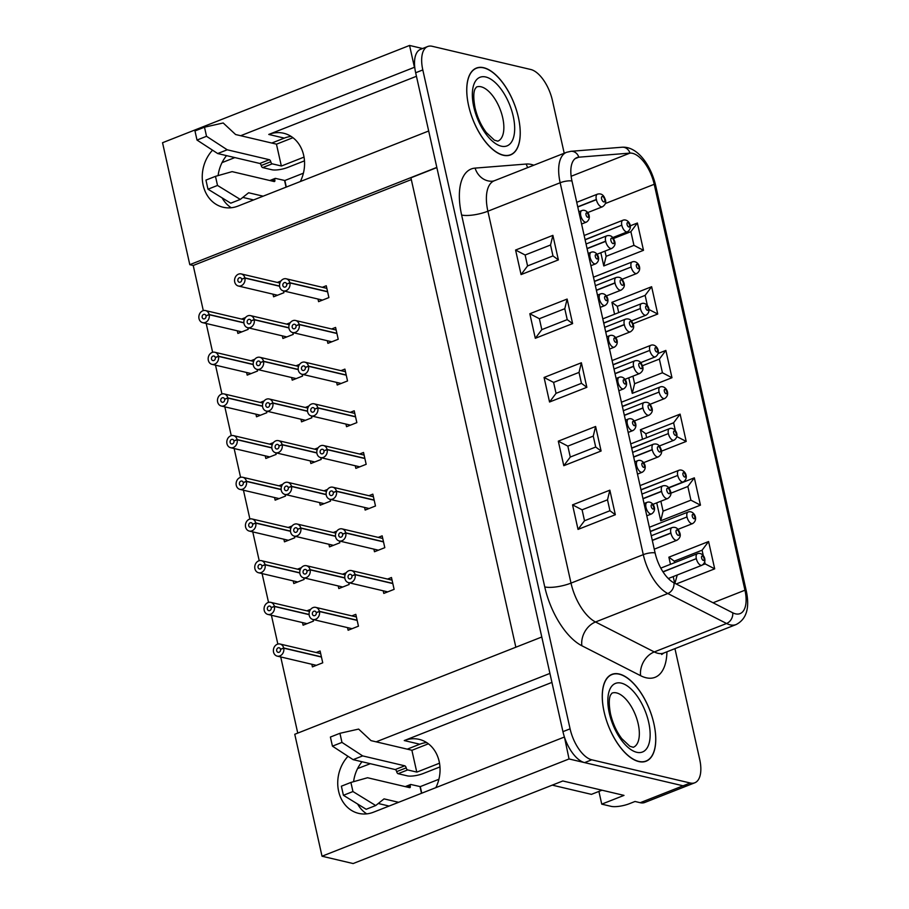 <?xml version="1.0" encoding="UTF-8"?>
<svg xmlns="http://www.w3.org/2000/svg" width="909" height="909" viewBox="0 0 909 909"><rect width="100%" height="100%" fill="white"/><g stroke="black" fill="none" stroke-linecap="round" stroke-linejoin="round"><path stroke-width="1.36" d="M376.156 741.835L549.922 673.41L541.787 637.004L294.766 734.279L322.025 856.221L569.045 758.958L564.478 737.188M674.944 648.64L699.691 759.356A29.099 13.828 -111.5 0 1 694.806 782.774L687.659 785.592A29.099 13.828 -111.5 0 1 683.091 785.808L569.045 758.958M240.68 135.714L414.436 67.289L409.561 45.45L422.617 48.529M411.322 179.596L193.219 265.473L189.799 264.667L436.82 167.404L428.684 130.998L238.056 206.059A33.951 28.372 103.3 0 1 223.16 207.252A33.951 28.372 103.3 0 1 202.877 183.879A33.951 28.372 103.3 0 1 212.536 150.178M357.601 768.559L370.327 763.696M409.561 45.45L162.541 142.724L189.799 264.667M347.999 756.311A33.951 28.372 103.3 0 0 338.364 790.001A33.951 28.372 103.3 0 0 358.635 813.373A33.951 28.372 103.3 0 0 373.542 812.18L564.159 737.119M598.906 791.421L601.747 804.147L623.994 795.386L562.819 780.979L353.135 863.55L322.025 856.221M271.78 143.043L284.312 138.111A33.951 28.372 103.3 0 1 291.119 136.418M222.023 162.631L234.84 157.587M601.747 804.147L611.087 806.34A13.578 3.738 167.4 0 0 629.46 803.67L635.016 801.477L640.209 802.704A29.099 13.828 -111.5 0 0 644.765 802.477L687.659 785.592A29.099 13.828 -111.5 0 1 683.091 785.808L584.601 762.617A29.099 13.828 -111.5 0 1 562.944 731.654L415.663 72.754A29.099 13.828 -111.5 0 1 420.549 49.336L427.696 46.518A29.099 13.828 -111.5 0 1 432.264 46.302L530.754 69.493A29.099 13.828 -111.5 0 1 552.411 100.456L564.205 153.235M407.266 749.152L419.788 744.221A33.951 28.372 103.3 0 1 426.605 742.539M435.831 787.649A33.951 28.372 103.3 0 0 419.14 739.369A33.951 28.372 103.3 0 0 404.244 740.562L551.933 682.398M366.725 813.862A33.951 28.372 103.3 0 1 357.612 804.022M353.59 781.683A33.951 28.372 103.3 0 1 362.009 761.742M300.345 181.527A33.951 28.372 103.3 0 0 283.653 133.248A33.951 28.372 103.3 0 0 268.757 134.441L416.447 76.288M231.25 207.752A33.951 28.372 103.3 0 1 222.103 197.867M218.103 175.596A33.951 28.372 103.3 0 1 226.534 155.632M652.31 540.457L670.887 533.151A6.795 3.227 68.5 0 0 676.989 540.23C680.307 538.003 681.102 535.219 679.364 531.89C677.955 528.14 675.512 526.709 672.012 527.595A6.795 3.227 68.5 0 0 670.853 532.969L652.276 540.276M669.263 533.594L671.012 533.094A3.875 1.023 167 0 0 670.887 533.151M319.389 611.337L316.23 612.655A2.329 1.943 -76.7 0 0 312.435 612.984A2.329 1.943 -76.7 0 0 313.798 615.7A2.329 1.943 -76.7 0 0 316.241 612.711L319.434 611.518A6.204 5.193 103.3 0 1 312.912 619.472A6.204 5.193 103.3 0 1 309.276 612.246A6.204 5.193 103.3 0 1 315.753 607.382A6.204 5.193 103.3 0 1 319.389 611.337L357.123 620.222M319.434 611.518L357.157 620.404M601.997 790.205L591.429 794.364L552.252 785.137M604.11 711.849A46.564 22.111 68.5 0 0 649.89 758.47A46.564 22.111 68.5 0 0 632.982 682.807A46.564 22.111 68.5 0 0 604.11 711.849M644.981 507.654L645.958 507.267A6.204 2.954 68.5 0 1 647.015 502.37L644.061 503.529M645.015 507.836L645.992 507.449A6.204 2.954 68.5 0 0 651.571 513.915C658.116 509.79 652.548 500.143 647.015 502.37M355.067 574.522L351.897 575.829A2.329 1.943 -76.7 0 0 348.102 576.17A2.329 1.943 -76.7 0 0 349.465 578.874A2.329 1.943 -76.7 0 0 351.919 575.886L355.101 574.704A6.204 5.193 103.3 0 1 348.579 582.658A6.204 5.193 103.3 0 1 344.954 575.42A6.204 5.193 103.3 0 1 351.419 570.568A6.204 5.193 103.3 0 1 355.067 574.522L392.79 583.396M355.101 574.704L392.836 583.578M663.036 571.931L696.328 558.626L662.934 571.772M283.688 647.981L280.517 649.287A2.329 1.943 -76.7 0 0 276.722 649.628A2.329 1.943 -76.7 0 0 278.086 652.332A2.329 1.943 -76.7 0 0 280.529 649.344L283.722 648.162A6.204 5.193 103.3 0 1 277.2 656.116A6.204 5.193 103.3 0 1 273.575 648.878A6.204 5.193 103.3 0 1 280.04 644.026A6.204 5.193 103.3 0 1 283.688 647.981L321.411 656.855M283.722 648.162L321.456 657.037M668.285 578.522L701.941 565.273A6.204 2.954 68.5 0 1 696.374 558.808L696.328 558.626A6.204 2.954 68.5 0 1 697.396 553.717L660.786 568.125M468.624 105.728A46.564 22.111 68.5 0 0 514.403 152.348A46.564 22.111 68.5 0 0 497.496 76.686A46.564 22.111 68.5 0 0 468.624 105.728M253.611 199.935L242.817 197.401M263.133 196.185L248.623 192.765L240.283 199.423L230.75 203.184L207.979 189.197L205.945 180.096L215.478 176.346L232.113 171.631L274.2 181.55A1.943 0.92 -111.5 0 0 274.507 181.527A1.943 0.92 -111.5 0 0 274.836 179.971A1.943 0.92 -111.5 0 1 275.154 178.414A1.943 0.92 -111.5 0 1 275.461 178.391L284.847 180.505L303.401 173.199M240.283 199.423L217.512 185.447L215.478 176.346M207.979 189.197L217.512 185.447M304.481 160.848L287.812 167.404A11.84 3.261 -12.6 0 1 271.802 169.733L262.678 167.586A1.943 0.92 -111.5 0 1 261.235 165.518A1.943 0.92 -111.5 0 0 259.792 163.461L217.694 153.541L197.003 140.054L194.969 130.953L204.491 127.192L223.194 122.976L235.601 134.521L276.45 144.145L281.335 165.983L276.45 144.145M292.948 137.702L276.711 144.099M304.026 157.109L281.597 165.949M197.003 140.054L206.525 136.293L227.227 149.792L269.314 159.7A1.943 0.92 -111.5 0 1 270.768 161.768L261.235 165.518M281.335 165.983L272.211 163.836A1.943 0.92 -111.5 0 1 270.768 161.768M206.525 136.293L204.491 127.192M227.227 149.792L217.694 153.541M389.086 806.056L378.258 803.499M398.619 802.306L384.053 798.875L375.712 805.533L366.179 809.283L343.42 795.295L341.375 786.194L350.908 782.444L367.543 777.74L409.629 787.649A1.943 0.92 -111.5 0 0 409.936 787.637A1.943 0.92 -111.5 0 0 410.266 786.08A1.943 0.92 -111.5 0 1 410.584 784.512A1.943 0.92 -111.5 0 1 410.891 784.501L420.276 786.615L438.899 779.274M375.712 805.533L352.942 791.546L350.908 782.444M343.42 795.295L352.942 791.546M439.956 766.935L423.242 773.514A11.84 3.261 -12.6 0 1 407.232 775.843L398.108 773.695A1.943 0.92 -111.5 0 1 396.665 771.627A1.943 0.92 -111.5 0 0 395.222 769.559L353.124 759.651L332.433 746.153L330.399 737.051L339.932 733.302L358.623 729.086L371.031 740.63L411.879 750.243L416.765 772.082L411.879 750.243M428.412 743.801L412.141 750.209M439.502 763.196L417.026 772.048M332.433 746.153L341.966 742.403L362.657 755.902L404.755 765.81A1.943 0.92 -111.5 0 1 406.198 767.878L396.665 771.627M416.765 772.082L407.641 769.934A1.943 0.92 -111.5 0 1 406.198 767.878M341.966 742.403L339.932 733.302M362.657 755.902L353.124 759.651M518.357 117.261A46.564 22.111 -111.5 0 1 496.723 152.246A46.564 22.111 -111.5 0 1 467.999 79.31A46.564 22.111 -111.5 0 1 492.598 72.197A46.564 22.111 -111.5 0 1 518.357 117.261M653.912 723.746A46.564 22.111 -111.5 0 1 632.289 758.731A46.564 22.111 -111.5 0 1 603.565 685.795A46.564 22.111 -111.5 0 1 628.153 678.682A46.564 22.111 -111.5 0 1 653.912 723.746M694.806 782.774A29.099 13.828 -111.5 0 1 690.238 783.001L591.748 759.799A29.099 13.828 -111.5 0 1 570.091 728.836L422.81 69.936A29.099 13.828 -111.5 0 1 427.696 46.518M571.136 176.278L629.971 153.11A8.726 7.602 -94.6 0 0 622.131 147.224L570.966 151.303A8.726 7.602 -94.6 0 1 578.806 157.189L629.971 153.11A29.088 13.817 -111.5 0 1 654.219 184.288L744.96 590.202A29.088 13.817 -111.5 0 1 740.074 613.609A29.088 13.817 -111.5 0 1 732.722 612.791L673.955 582.828A29.088 13.817 -111.5 0 1 655.105 552.933L571.977 181.039A29.088 13.817 -111.5 0 1 576.863 157.632A29.088 13.817 -111.5 0 1 578.806 157.189L575.124 158.632M674.694 583.203L673.205 576.579M670.467 564.319L668.876 557.183L708.588 541.537L714.69 568.841L676.228 583.987M668.729 487.928L694.34 477.839L700.453 505.143L660.729 520.777L656.73 502.859M642.515 439.274L640.39 429.764L680.102 414.129L686.204 441.433L661.388 451.205M658.161 353.453L665.865 350.419L671.967 377.724L632.255 393.37L628.778 377.803M614.564 314.23L611.916 302.356L651.628 286.721L657.73 314.025L632.903 323.797M630.232 225.83L637.391 223.012L643.492 250.316L603.781 265.951L600.826 252.759M604.962 251.134L606.121 256.315L633.948 245.35L630.891 231.67L637.391 223.012M633.948 245.35L643.492 250.316M606.121 256.315L603.781 265.951M647.469 305.822L645.129 295.38L651.628 286.721M648.912 309.492L657.73 314.025M645.129 295.38L617.302 306.333L611.916 302.356M632.914 376.178L634.607 383.723L662.434 372.77L659.366 359.089L665.865 350.419M662.434 372.77L671.967 377.724M634.607 383.723L632.255 393.37M675.41 430.866L673.614 422.787L680.102 414.129M676.841 436.581L686.204 441.433M673.614 422.787L645.788 433.752L640.39 429.764M660.866 501.223L663.081 511.142L690.908 500.177L687.852 486.497L694.34 477.839M690.908 500.177L700.453 505.143M663.081 511.142L660.729 520.777M703.361 555.91L702.089 550.206L708.588 541.537M702.816 564.807L705.145 563.887L714.69 568.841M677.25 574.988L674.921 583.317M702.089 550.206L674.262 561.16L668.876 557.183M550.547 244.998L525.129 255.009L527.572 265.928L552.979 255.918L550.547 244.998L552.888 235.363L515.585 250.043L525.129 255.009M515.585 250.043L521.073 274.586L527.572 265.928M521.073 274.586L558.376 259.894L552.979 255.918M564.784 308.708L539.367 318.707L541.809 329.637L567.227 319.627L564.784 308.708L567.125 299.061L529.822 313.753L539.367 318.707M529.822 313.753L535.31 338.296L541.809 329.637M535.31 338.296L572.613 323.604L567.227 319.627M579.022 372.406L553.604 382.416L556.047 393.336L581.465 383.325L579.022 372.406L581.374 362.771L544.071 377.462L553.604 382.416M544.071 377.462L549.547 402.005L556.047 393.336M549.547 402.005L586.85 387.314L581.465 383.325M593.259 436.115L567.841 446.126L570.284 457.045L595.702 447.035L593.259 436.115L595.611 426.48L558.308 441.16L567.841 446.126M558.308 441.16L563.796 465.703L570.284 457.045M563.796 465.703L601.099 451.012L595.702 447.035M607.507 499.825L582.09 509.824L584.521 520.755L609.939 510.744L607.507 499.825L609.848 490.178L572.545 504.87L582.09 509.824M572.545 504.87L578.033 529.413L584.521 520.755M578.033 529.413L615.336 514.721L609.939 510.744M635.664 465.976L636.641 465.59A6.204 2.954 68.5 0 1 637.698 460.681L634.743 461.852M635.698 466.158L636.675 465.772A6.204 2.954 68.5 0 0 642.254 472.237C648.799 468.101 643.231 458.454 637.698 460.681M345.75 532.833L342.579 534.151A2.329 1.943 -76.7 0 0 338.796 534.481A2.329 1.943 -76.7 0 0 340.148 537.196A2.329 1.943 -76.7 0 0 342.602 534.208L345.784 533.015A6.204 5.193 103.3 0 1 339.262 540.969A6.204 5.193 103.3 0 1 335.637 533.742A6.204 5.193 103.3 0 1 342.102 528.89A6.204 5.193 103.3 0 1 345.75 532.833L383.473 541.719M345.784 533.015L383.518 541.9M626.346 424.287L627.324 423.912A6.204 2.954 68.5 0 1 628.38 419.004L625.426 420.174M626.392 424.469L627.358 424.094A6.204 2.954 68.5 0 0 632.937 430.559C639.481 426.423 633.914 416.776 628.38 419.004M336.432 491.155L333.262 492.462A2.329 1.943 -76.7 0 0 329.478 492.803A2.329 1.943 -76.7 0 0 330.831 495.507A2.329 1.943 -76.7 0 0 333.285 492.53L336.466 491.337A6.204 5.193 103.3 0 1 329.944 499.291A6.204 5.193 103.3 0 1 326.32 492.053A6.204 5.193 103.3 0 1 332.785 487.201A6.204 5.193 103.3 0 1 336.432 491.155L374.156 500.041M336.466 491.337L374.201 500.223M617.029 382.609L618.006 382.223A6.204 2.954 68.5 0 1 619.063 377.326L616.109 378.485M617.075 382.791L618.04 382.405A6.204 2.954 68.5 0 0 623.619 388.87C630.164 384.746 624.597 375.087 619.063 377.326M327.115 449.466L323.945 450.784A2.329 1.943 -76.7 0 0 320.161 451.114A2.329 1.943 -76.7 0 0 321.513 453.83A2.329 1.943 -76.7 0 0 323.968 450.841L327.149 449.66A6.204 5.193 103.3 0 1 320.627 457.602A6.204 5.193 103.3 0 1 317.002 450.375A6.204 5.193 103.3 0 1 323.468 445.524A6.204 5.193 103.3 0 1 327.115 449.466L364.839 458.352M327.149 449.66L364.884 458.534M607.712 340.932L608.689 340.545A6.204 2.954 68.5 0 1 609.746 335.637L606.792 336.807M607.757 341.114L608.723 340.727A6.204 2.954 68.5 0 0 614.302 347.193C620.847 343.057 615.279 333.41 609.746 335.637M317.798 407.789L314.628 409.107A2.329 1.943 -76.7 0 0 310.844 409.436A2.329 1.943 -76.7 0 0 312.196 412.152A2.329 1.943 -76.7 0 0 314.65 409.164L317.832 407.971A6.204 5.193 103.3 0 1 311.31 415.924A6.204 5.193 103.3 0 1 307.685 408.698A6.204 5.193 103.3 0 1 314.162 403.835A6.204 5.193 103.3 0 1 317.798 407.789L355.521 416.674M317.832 407.971L355.567 416.856M642.993 498.78L661.57 491.462A6.795 3.227 68.5 0 0 667.672 498.541C670.99 496.314 671.785 493.542 670.047 490.212C668.649 486.463 666.195 485.031 662.695 485.906A6.795 3.227 68.5 0 0 661.536 491.28L642.958 498.598M659.945 491.905L661.695 491.417A3.875 1.023 167 0 0 661.57 491.462M310.071 569.659L306.912 570.966A2.329 1.943 -76.7 0 0 303.117 571.307A2.329 1.943 -76.7 0 0 304.481 574.011A2.329 1.943 -76.7 0 0 306.924 571.034L310.117 569.841A6.204 5.193 103.3 0 1 303.595 577.794A6.204 5.193 103.3 0 1 299.959 570.557A6.204 5.193 103.3 0 1 306.435 565.705A6.204 5.193 103.3 0 1 310.071 569.659L344.795 577.829M310.117 569.841L344.806 578.01M633.675 457.102L652.253 449.785A6.795 3.227 68.5 0 0 658.355 456.863C661.672 454.636 662.468 451.853 660.729 448.523C659.332 444.774 656.877 443.342 653.378 444.228A6.795 3.227 68.5 0 0 652.219 449.603L633.641 456.92M650.628 450.228L652.378 449.739A3.875 1.023 167 0 0 652.253 449.785M300.754 527.97L297.595 529.288A2.329 1.943 -76.7 0 0 293.8 529.617A2.329 1.943 -76.7 0 0 295.164 532.333A2.329 1.943 -76.7 0 0 297.607 529.345L300.799 528.152A6.204 5.193 103.3 0 1 294.277 536.105A6.204 5.193 103.3 0 1 290.641 528.879A6.204 5.193 103.3 0 1 297.118 524.027A6.204 5.193 103.3 0 1 300.754 527.97L335.478 536.151M300.799 528.152L335.489 536.321M624.358 415.413L642.936 408.096A6.795 3.227 68.5 0 0 649.037 415.186C652.355 412.959 653.151 410.175 651.412 406.846C650.015 403.096 647.56 401.664 644.061 402.551A6.795 3.227 68.5 0 0 642.902 407.914L624.324 415.231M641.311 408.539L643.061 408.05A3.875 1.023 167 0 0 642.936 408.096M291.448 486.292L288.278 487.599A2.329 1.943 -76.7 0 0 284.483 487.94A2.329 1.943 -76.7 0 0 285.846 490.655A2.329 1.943 -76.7 0 0 288.289 487.667L291.482 486.474A6.204 5.193 103.3 0 1 284.96 494.428A6.204 5.193 103.3 0 1 281.324 487.19A6.204 5.193 103.3 0 1 287.801 482.338A6.204 5.193 103.3 0 1 291.448 486.292L326.161 494.462M291.482 486.474L326.183 494.644M615.041 373.735L633.618 366.418A6.795 3.227 68.5 0 0 639.72 373.497C643.038 371.27 643.833 368.497 642.095 365.157C640.697 361.418 638.243 359.975 634.743 360.862A6.795 3.227 68.5 0 0 633.584 366.236L615.007 373.554M631.994 366.861L633.743 366.372A3.875 1.023 167 0 0 633.618 366.418M282.131 444.615L278.961 445.921A2.329 1.943 -76.7 0 0 275.166 446.262A2.329 1.943 -76.7 0 0 276.529 448.966A2.329 1.943 -76.7 0 0 278.972 445.978L282.165 444.796A6.204 5.193 103.3 0 1 275.643 452.75A6.204 5.193 103.3 0 1 272.007 445.512A6.204 5.193 103.3 0 1 278.484 440.66A6.204 5.193 103.3 0 1 282.131 444.615L316.843 452.784M282.165 444.796L316.866 452.966M436.854 167.586L410.913 177.8L515.846 647.219M297.754 733.097L280.722 656.946M277.847 644.072L271.405 615.257M268.53 602.383L262.087 573.579M259.213 560.705L252.77 531.901M249.895 519.028L243.453 490.212M240.578 477.339L234.136 448.535M231.261 435.661L224.83 406.846M221.944 393.983L215.513 365.168M212.626 352.294L206.195 323.49M203.309 310.617L193.219 265.473M311.832 664.263L312.412 666.876L322.74 662.809L320.093 650.98L316.162 652.526M347.545 627.63L348.124 630.244L358.453 626.176L355.805 614.348L351.874 615.893M383.212 590.805L383.791 593.418L394.12 589.35L391.472 577.522L387.541 579.067M310.708 609.325L306.844 610.848M302.515 622.585L303.095 625.199L313.423 621.131L313.06 619.506M301.39 567.648L297.527 569.17M293.198 580.908L293.777 583.521L304.106 579.453L303.742 577.829M292.073 525.959L288.21 527.481M283.881 539.219L284.46 541.832L294.789 537.764L294.425 536.151M282.756 484.281L278.893 485.804M274.563 497.541L275.143 500.155L285.471 496.087L285.108 494.462M273.439 442.603L269.575 444.126M265.246 455.852L265.826 458.466L276.154 454.409L275.791 452.784M264.121 400.914L260.258 402.437M255.929 414.174L256.508 416.788L266.837 412.72L266.473 411.095M254.804 359.237L250.941 360.759M246.612 372.497L247.191 375.11L257.52 371.042L257.156 369.418M245.487 317.559L241.624 319.07M237.294 330.808L237.885 333.421L248.202 329.353L247.839 327.74M346.159 572.795L342.557 574.215M338.228 585.941L338.807 588.555L349.136 584.498L348.726 582.692M336.841 531.106L333.239 532.526M328.91 544.264L329.49 546.877L339.818 542.809L339.409 541.003M327.524 489.428L323.922 490.849M319.593 502.586L320.173 505.199L330.501 501.132L330.092 499.325M318.207 447.751L314.605 449.16M310.276 460.897L310.855 463.51L321.184 459.443L320.786 457.647M308.89 406.062L305.288 407.482M300.959 419.219L301.538 421.833L311.867 417.765L311.469 415.958M299.572 364.384L295.97 365.804M291.641 377.542L292.221 380.155L302.549 376.087L302.152 374.281M290.255 322.706L286.653 324.115M282.324 335.853L282.904 338.466L293.232 334.398L292.834 332.603M280.938 281.017L277.336 282.438M273.007 294.175L273.586 296.788L283.915 292.721L283.517 290.914M373.894 549.127L374.474 551.74L384.802 547.673L382.155 535.844L378.224 537.389M364.577 507.449L365.157 510.063L375.485 505.995L372.838 494.155L368.906 495.712M355.26 465.76L355.851 468.374L366.168 464.306L363.532 452.477L359.589 454.023M345.943 424.083L346.534 426.696L356.851 422.628L354.215 410.8L350.272 412.345M336.625 382.394L337.216 385.007L347.533 380.951L344.897 369.111L340.955 370.667M327.308 340.716L327.899 343.329L338.216 339.262L335.58 327.433L331.637 328.978M317.991 299.038L318.582 301.652L328.899 297.584L326.263 285.756L322.32 287.301M650.333 531.583L687.011 516.937L650.287 531.401M274.37 606.292L271.2 607.61A2.329 1.943 -76.7 0 0 267.405 607.939A2.329 1.943 -76.7 0 0 268.769 610.655A2.329 1.943 -76.7 0 0 271.212 607.666L274.404 606.473A6.204 5.193 103.3 0 1 267.882 614.427A6.204 5.193 103.3 0 1 264.258 607.201A6.204 5.193 103.3 0 1 270.723 602.349A6.204 5.193 103.3 0 1 274.37 606.292L309.105 614.473M274.404 606.473L309.117 614.654M677.875 529.402L692.624 523.584A6.204 2.954 68.5 0 1 687.056 517.119L687.011 516.937A6.204 2.954 68.5 0 1 688.079 512.04L649.367 527.277M641.015 489.906L677.739 475.441L640.97 489.724M265.053 564.614L261.883 565.921A2.329 1.943 -76.7 0 0 258.088 566.262A2.329 1.943 -76.7 0 0 259.451 568.966A2.329 1.943 -76.7 0 0 261.894 565.989L265.087 564.796A6.204 5.193 103.3 0 1 258.565 572.75A6.204 5.193 103.3 0 1 254.94 565.512A6.204 5.193 103.3 0 1 261.406 560.66A6.204 5.193 103.3 0 1 265.053 564.614L299.788 572.795M265.087 564.796L299.8 572.965M668.558 487.713L683.307 481.906A6.204 2.954 68.5 0 1 677.739 475.441L677.694 475.259A6.204 2.954 68.5 0 1 678.762 470.351L640.05 485.599M631.698 448.217L668.376 433.57L631.653 448.035M255.736 522.925L252.566 524.243A2.329 1.943 -76.7 0 0 248.771 524.573A2.329 1.943 -76.7 0 0 250.134 527.288A2.329 1.943 -76.7 0 0 252.577 524.3L255.77 523.118A6.204 5.193 103.3 0 1 249.248 531.061A6.204 5.193 103.3 0 1 245.623 523.834A6.204 5.193 103.3 0 1 252.088 518.982A6.204 5.193 103.3 0 1 255.736 522.925L290.471 531.106M255.77 523.118L290.482 531.288M659.241 446.035L673.989 440.229A6.204 2.954 68.5 0 1 668.422 433.752L668.376 433.57A6.204 2.954 68.5 0 1 669.444 428.673L630.732 443.91M622.381 406.539L659.105 392.074L622.335 406.357M246.419 481.247L243.248 482.565A2.329 1.943 -76.7 0 0 239.453 482.895A2.329 1.943 -76.7 0 0 240.817 485.611A2.329 1.943 -76.7 0 0 243.271 482.622L246.453 481.429A6.204 5.193 103.3 0 1 239.931 489.383A6.204 5.193 103.3 0 1 236.306 482.156A6.204 5.193 103.3 0 1 242.771 477.293A6.204 5.193 103.3 0 1 246.419 481.247L281.154 489.428M246.453 481.429L281.165 489.61M649.924 404.346L664.672 398.54A6.204 2.954 68.5 0 1 659.105 392.074L659.059 391.893A6.204 2.954 68.5 0 1 660.127 386.984L621.415 402.233M598.395 299.243L599.372 298.856A6.204 2.954 68.5 0 1 600.429 293.959L597.474 295.118M598.44 299.425L599.406 299.038A6.204 2.954 68.5 0 0 604.985 305.515C611.53 301.379 605.962 291.732 600.429 293.959M308.481 366.111L305.31 367.418A2.329 1.943 -76.7 0 0 301.527 367.759A2.329 1.943 -76.7 0 0 302.879 370.463A2.329 1.943 -76.7 0 0 305.333 367.486L308.515 366.293A6.204 5.193 103.3 0 1 301.993 374.247A6.204 5.193 103.3 0 1 298.368 367.009A6.204 5.193 103.3 0 1 304.845 362.157A6.204 5.193 103.3 0 1 308.481 366.111L346.204 374.997M308.515 366.293L346.249 375.178M589.077 257.565L590.055 257.179A6.204 2.954 68.5 0 1 591.111 252.27L588.157 253.441M589.123 257.747L590.089 257.361A6.204 2.954 68.5 0 0 595.668 263.826C602.212 259.69 596.645 250.043 591.111 252.27M299.163 324.422L295.993 325.74A2.329 1.943 -76.7 0 0 292.209 326.07A2.329 1.943 -76.7 0 0 293.562 328.785A2.329 1.943 -76.7 0 0 296.016 325.797L299.197 324.604A6.204 5.193 103.3 0 1 292.675 332.558A6.204 5.193 103.3 0 1 289.051 325.331A6.204 5.193 103.3 0 1 295.527 320.479A6.204 5.193 103.3 0 1 299.163 324.422L336.887 333.308M299.197 324.604L336.932 333.489M579.76 215.876L580.737 215.501A6.204 2.954 68.5 0 1 581.794 210.593L578.84 211.763M579.806 216.069L580.771 215.683A6.204 2.954 68.5 0 0 586.35 222.148C592.895 218.012 587.328 208.366 581.794 210.593M289.846 282.744L286.676 284.051A2.329 1.943 -76.7 0 0 282.892 284.392A2.329 1.943 -76.7 0 0 284.244 287.108A2.329 1.943 -76.7 0 0 286.699 284.119L289.88 282.926A6.204 5.193 103.3 0 1 283.358 290.88A6.204 5.193 103.3 0 1 279.733 283.642A6.204 5.193 103.3 0 1 286.21 278.79A6.204 5.193 103.3 0 1 289.846 282.744L327.57 291.63M289.88 282.926L327.615 291.812M605.724 332.058L624.301 324.74A6.795 3.227 68.5 0 0 630.403 331.819C633.721 329.592 634.516 326.808 632.778 323.479C631.38 319.729 628.926 318.298 625.426 319.184A6.795 3.227 68.5 0 0 624.267 324.558L605.689 331.865M622.676 325.183L624.426 324.695A3.875 1.023 167 0 0 624.301 324.74M272.814 402.926L269.643 404.244A2.329 1.943 -76.7 0 0 265.848 404.573A2.329 1.943 -76.7 0 0 267.212 407.289A2.329 1.943 -76.7 0 0 269.655 404.3L272.848 403.107A6.204 5.193 103.3 0 1 266.326 411.061A6.204 5.193 103.3 0 1 262.701 403.835A6.204 5.193 103.3 0 1 269.166 398.983A6.204 5.193 103.3 0 1 272.814 402.926L307.526 411.107M272.848 403.107L307.549 411.277M596.406 290.369L614.984 283.051A6.795 3.227 68.5 0 0 621.086 290.141C624.403 287.903 625.199 285.131 623.46 281.801C622.063 278.052 619.608 276.62 616.109 277.495A6.795 3.227 68.5 0 0 614.95 282.869L596.372 290.187M613.359 283.494L615.109 283.006A3.875 1.023 167 0 0 614.984 283.051M263.496 361.248L260.326 362.555A2.329 1.943 -76.7 0 0 256.531 362.896A2.329 1.943 -76.7 0 0 257.895 365.6A2.329 1.943 -76.7 0 0 260.338 362.623L263.53 361.43A6.204 5.193 103.3 0 1 257.008 369.384A6.204 5.193 103.3 0 1 253.384 362.146A6.204 5.193 103.3 0 1 259.849 357.294A6.204 5.193 103.3 0 1 263.496 361.248L298.209 369.418M263.53 361.43L298.232 369.599M587.089 248.691L605.678 241.374A6.795 3.227 68.5 0 0 611.768 248.452C615.086 246.225 615.882 243.442 614.143 240.112C612.746 236.363 610.291 234.931 606.792 235.817A6.795 3.227 68.5 0 0 605.633 241.192L587.055 248.509M604.042 241.817L605.792 241.328A3.875 1.023 167 0 0 605.678 241.374M254.179 319.57L251.009 320.877A2.329 1.943 -76.7 0 0 247.214 321.207A2.329 1.943 -76.7 0 0 248.577 323.922A2.329 1.943 -76.7 0 0 251.02 320.934L254.213 319.752A6.204 5.193 103.3 0 1 247.691 327.694A6.204 5.193 103.3 0 1 244.067 320.468A6.204 5.193 103.3 0 1 250.532 315.616A6.204 5.193 103.3 0 1 254.179 319.57L288.892 327.74M254.213 319.752L288.914 327.922M577.772 207.002L596.361 199.696A6.795 3.227 68.5 0 0 602.451 206.775C605.769 204.548 606.564 201.764 604.826 198.435C603.428 194.685 600.974 193.253 597.474 194.14A6.795 3.227 68.5 0 0 596.315 199.514L577.738 206.82M594.725 200.139L596.474 199.639A3.875 1.023 167 0 0 596.361 199.696M244.862 277.881L241.692 279.199A2.329 1.943 -76.7 0 0 237.897 279.529A2.329 1.943 -76.7 0 0 239.26 282.245A2.329 1.943 -76.7 0 0 241.703 279.256L244.896 278.063A6.204 5.193 103.3 0 1 238.374 286.017A6.204 5.193 103.3 0 1 234.749 278.79A6.204 5.193 103.3 0 1 241.215 273.927A6.204 5.193 103.3 0 1 244.862 277.881L279.574 286.062M244.896 278.063L279.597 286.233M613.064 364.85L649.787 350.397L613.018 364.668M237.101 439.57L233.931 440.876A2.329 1.943 -76.7 0 0 230.136 441.217A2.329 1.943 -76.7 0 0 231.5 443.922A2.329 1.943 -76.7 0 0 233.954 440.945L237.135 439.751A6.204 5.193 103.3 0 1 230.613 447.705A6.204 5.193 103.3 0 1 226.989 440.467A6.204 5.193 103.3 0 1 233.454 435.616A6.204 5.193 103.3 0 1 237.101 439.57L271.836 447.751M237.135 439.751L271.848 447.921M640.606 362.668L655.355 356.862A6.204 2.954 68.5 0 1 649.787 350.397L649.742 350.215A6.204 2.954 68.5 0 1 650.81 345.306L612.098 360.555M603.746 323.172L640.425 308.526L603.701 322.99M227.784 397.881L224.614 399.199A2.329 1.943 -76.7 0 0 220.83 399.528A2.329 1.943 -76.7 0 0 222.182 402.244A2.329 1.943 -76.7 0 0 224.637 399.256L227.818 398.062A6.204 5.193 103.3 0 1 221.296 406.016A6.204 5.193 103.3 0 1 217.671 398.79A6.204 5.193 103.3 0 1 224.137 393.938A6.204 5.193 103.3 0 1 227.784 397.881L262.519 406.062M227.818 398.062L262.531 406.243M631.289 320.991L646.038 315.173A6.204 2.954 68.5 0 1 640.47 308.708L640.425 308.526A6.204 2.954 68.5 0 1 641.493 303.629L602.781 318.866M594.429 281.495L631.153 267.03L594.384 281.313M218.467 356.203L215.297 357.51A2.329 1.943 -76.7 0 0 211.513 357.851A2.329 1.943 -76.7 0 0 212.865 360.566A2.329 1.943 -76.7 0 0 215.319 357.578L218.501 356.385A6.204 5.193 103.3 0 1 211.979 364.339A6.204 5.193 103.3 0 1 208.354 357.101A6.204 5.193 103.3 0 1 214.819 352.249A6.204 5.193 103.3 0 1 218.467 356.203L253.202 364.384M218.501 356.385L253.225 364.554M621.972 279.302L636.72 273.495A6.204 2.954 68.5 0 1 631.153 267.03L631.107 266.848A6.204 2.954 68.5 0 1 632.175 261.94L593.463 277.188M585.112 239.806L621.79 225.171L585.066 239.624M209.15 314.525L205.979 315.832A2.329 1.943 -76.7 0 0 202.196 316.173A2.329 1.943 -76.7 0 0 203.548 318.877A2.329 1.943 -76.7 0 0 206.002 315.889L209.184 314.707A6.204 5.193 103.3 0 1 202.662 322.661A6.204 5.193 103.3 0 1 199.037 315.423A6.204 5.193 103.3 0 1 205.502 310.571A6.204 5.193 103.3 0 1 209.15 314.525L243.885 322.706M209.184 314.707L243.907 322.877M612.655 237.624L627.403 231.818A6.204 2.954 68.5 0 1 621.836 225.352L621.79 225.171A6.204 2.954 68.5 0 1 622.858 220.262L584.146 235.499M404.244 740.562L419.788 744.221M690.238 783.001L640.209 802.704M268.757 134.441L284.312 138.111M676.126 532.288A2.909 1.386 68.5 0 0 678.978 535.208A2.909 1.386 68.5 0 0 677.921 530.481A2.909 1.386 68.5 0 0 676.126 532.288M616.541 692.908A29.099 13.828 -111.5 0 1 637.027 719.496A29.099 13.828 -111.5 0 1 633.3 747.289L629.857 746.278L621.779 738.642C616.507 731.597 612.757 723.337 610.507 713.872C608.825 704.577 608.86 698.26 610.621 694.942L611.973 693.135A29.099 13.828 -111.5 0 1 616.541 692.908M609.291 713.065A36.86 17.51 68.5 0 0 645.538 749.97A36.86 17.51 68.5 0 0 632.153 690.079A36.86 17.51 68.5 0 0 609.291 713.065M651.23 506.597A2.329 1.102 68.5 0 0 653.514 508.926A2.329 1.102 68.5 0 0 652.673 505.143A2.329 1.102 68.5 0 0 651.23 506.597M701.6 557.944A2.329 1.102 68.5 0 0 703.884 560.285A2.329 1.102 68.5 0 0 703.043 556.501A2.329 1.102 68.5 0 0 701.6 557.944M481.054 86.787A29.099 13.828 -111.5 0 1 501.541 113.375A29.099 13.828 -111.5 0 1 497.814 141.168L494.371 140.156L486.304 132.532C481.031 125.476 477.27 117.216 475.032 107.762C473.339 98.456 473.373 92.15 475.146 88.821L476.498 87.014A29.099 13.828 -111.5 0 1 481.054 86.787M473.805 106.955A36.86 17.51 68.5 0 0 510.051 143.861A36.86 17.51 68.5 0 0 496.666 83.958A36.86 17.51 68.5 0 0 473.805 106.955M284.585 180.539L286.062 187.152M286.312 187.061L284.847 180.505M272.211 163.836L262.678 167.586M269.314 159.7L259.792 163.461M274.836 179.971L272.086 181.05M420.015 786.649L421.503 793.296M421.753 793.193L420.276 786.615M407.641 769.934L398.108 773.695M404.755 765.81L395.222 769.559M410.266 786.08L407.527 787.16M666.933 651.798A57.222 27.179 -111.5 0 1 640.606 675.694L581.84 645.742A57.222 27.179 -111.5 0 1 544.752 586.919L461.624 215.024A57.222 27.179 -111.5 0 1 475.077 168.108L526.243 164.04A57.222 27.179 -111.5 0 1 533.799 165.199M591.748 759.799L584.601 762.617M422.81 69.936L415.663 72.754M570.091 728.836L562.944 731.654M605.28 203.559L654.219 184.288A8.726 2.409 -12.6 0 1 655.594 185.197L746.323 591.123A8.726 2.409 167.4 0 0 744.96 590.202L713.065 602.769M746.323 591.123C749.857 608.098 746.448 619.245 736.12 624.551A37.814 17.964 -111.5 0 1 726.564 623.483L654.287 651.935L595.52 621.983A37.814 17.964 -111.5 0 1 571.011 583.112L487.883 211.218A37.814 17.964 -111.5 0 1 494.235 180.789L492.508 181.198A19.396 16.896 85.4 0 1 475.077 168.108M736.12 624.551L663.843 653.014A37.814 17.964 -111.5 0 1 654.287 651.935A19.396 15.044 117 0 0 640.606 675.694M732.722 612.791A8.726 6.772 -63 0 1 726.564 623.483L667.797 593.52L595.52 621.983A19.396 15.044 117 0 0 581.84 645.742M673.955 582.828A8.726 6.772 -63 0 1 667.797 593.52A37.814 17.964 -111.5 0 1 643.288 554.649L571.011 583.112A19.396 5.34 167.4 0 1 544.752 586.919M615.336 514.721L609.848 490.178M601.099 451.012L595.611 426.48M586.85 387.314L581.374 362.771M572.613 323.604L567.125 299.061M558.376 259.894L552.888 235.363M655.105 552.933A8.726 2.409 -12.6 0 0 643.288 554.649L560.16 182.754L487.883 211.218A19.396 5.34 -12.6 0 1 461.624 215.024M571.977 181.039A8.726 2.409 167.4 0 0 560.16 182.754A37.814 17.964 -111.5 0 1 566.512 152.326L494.235 180.789M527.731 167.597A19.396 16.896 85.4 0 1 526.243 164.04M630.891 231.67L613.359 238.578M617.302 306.333L618.699 312.594M659.366 359.089L642.322 365.793M645.788 433.752L646.651 437.638M687.852 486.497L670.728 493.246M674.262 561.16L674.603 562.694M705.145 563.887L704.725 561.978M641.913 464.919A2.329 1.102 68.5 0 0 644.197 467.249A2.329 1.102 68.5 0 0 643.356 463.465A2.329 1.102 68.5 0 0 641.913 464.919M632.596 423.23A2.329 1.102 68.5 0 0 634.88 425.571A2.329 1.102 68.5 0 0 634.039 421.787A2.329 1.102 68.5 0 0 632.596 423.23M623.279 381.553A2.329 1.102 68.5 0 0 625.562 383.882A2.329 1.102 68.5 0 0 624.722 380.098A2.329 1.102 68.5 0 0 623.279 381.553M613.961 339.875A2.329 1.102 68.5 0 0 616.245 342.204A2.329 1.102 68.5 0 0 615.404 338.421A2.329 1.102 68.5 0 0 613.961 339.875M666.808 490.61A2.909 1.386 68.5 0 0 669.66 493.519A2.909 1.386 68.5 0 0 668.604 488.792A2.909 1.386 68.5 0 0 666.808 490.61M657.491 448.932A2.909 1.386 68.5 0 0 660.354 451.841A2.909 1.386 68.5 0 0 659.286 447.114A2.909 1.386 68.5 0 0 657.491 448.932M648.174 407.243A2.909 1.386 68.5 0 0 651.037 410.164A2.909 1.386 68.5 0 0 649.969 405.437A2.909 1.386 68.5 0 0 648.174 407.243M638.857 365.566A2.909 1.386 68.5 0 0 641.72 368.475A2.909 1.386 68.5 0 0 640.663 363.748A2.909 1.386 68.5 0 0 638.857 365.566M692.283 516.267A2.329 1.102 68.5 0 0 694.567 518.596A2.329 1.102 68.5 0 0 693.726 514.812A2.329 1.102 68.5 0 0 692.283 516.267M682.966 474.589A2.329 1.102 68.5 0 0 685.25 476.918A2.329 1.102 68.5 0 0 684.409 473.134A2.329 1.102 68.5 0 0 682.966 474.589M673.649 432.9A2.329 1.102 68.5 0 0 675.932 435.229A2.329 1.102 68.5 0 0 675.092 431.457A2.329 1.102 68.5 0 0 673.649 432.9M664.331 391.222A2.329 1.102 68.5 0 0 666.615 393.552A2.329 1.102 68.5 0 0 665.774 389.768A2.329 1.102 68.5 0 0 664.331 391.222M604.644 298.186A2.329 1.102 68.5 0 0 606.928 300.515A2.329 1.102 68.5 0 0 606.087 296.743A2.329 1.102 68.5 0 0 604.644 298.186M595.327 256.508A2.329 1.102 68.5 0 0 597.611 258.838A2.329 1.102 68.5 0 0 596.77 255.054A2.329 1.102 68.5 0 0 595.327 256.508M586.01 214.831A2.329 1.102 68.5 0 0 588.293 217.16A2.329 1.102 68.5 0 0 587.453 213.376A2.329 1.102 68.5 0 0 586.01 214.831M629.539 323.888A2.909 1.386 68.5 0 0 632.403 326.797A2.909 1.386 68.5 0 0 631.346 322.07A2.909 1.386 68.5 0 0 629.539 323.888M620.222 282.199A2.909 1.386 68.5 0 0 623.085 285.119A2.909 1.386 68.5 0 0 622.029 280.381A2.909 1.386 68.5 0 0 620.222 282.199M610.905 240.521A2.909 1.386 68.5 0 0 613.768 243.43A2.909 1.386 68.5 0 0 612.711 238.703A2.909 1.386 68.5 0 0 610.905 240.521M601.588 198.832A2.909 1.386 68.5 0 0 604.451 201.753A2.909 1.386 68.5 0 0 603.394 197.026A2.909 1.386 68.5 0 0 601.588 198.832M655.014 349.545A2.329 1.102 68.5 0 0 657.298 351.874A2.329 1.102 68.5 0 0 656.457 348.09A2.329 1.102 68.5 0 0 655.014 349.545M645.697 307.856A2.329 1.102 68.5 0 0 647.981 310.185A2.329 1.102 68.5 0 0 647.14 306.401A2.329 1.102 68.5 0 0 645.697 307.856M636.38 266.178A2.329 1.102 68.5 0 0 638.675 268.507A2.329 1.102 68.5 0 0 637.823 264.724A2.329 1.102 68.5 0 0 636.38 266.178M627.062 224.489A2.329 1.102 68.5 0 0 629.358 226.83A2.329 1.102 68.5 0 0 628.505 223.046A2.329 1.102 68.5 0 0 627.062 224.489M654.264 549.172L676.989 540.23M651.264 535.765L672.012 527.595M312.912 619.472L352.056 628.687M315.753 607.382L356.396 616.961M646.799 515.801L651.571 513.915M348.579 582.658L387.734 591.873M351.419 570.568L392.063 580.135M277.2 656.116L316.343 665.331M280.04 644.026L320.684 653.594M701.941 565.273C708.497 561.137 702.918 551.49 697.396 553.717M275.154 178.414L269.814 180.516M410.584 784.512L405.244 786.615M663.843 653.014L661.684 654.503M655.594 185.197C650.855 165.302 637.504 146.213 622.131 147.224M570.966 151.303L566.512 152.326M637.482 474.112L642.254 472.237M339.262 540.969L378.417 550.195M342.102 528.89L382.746 538.458M628.164 432.434L632.937 430.559M329.944 499.291L369.099 508.506M332.785 487.201L373.429 496.768M618.847 390.756L623.619 388.87M320.627 457.602L359.782 466.828M323.468 445.524L364.111 455.091M609.53 349.067L614.302 347.193M311.31 415.924L350.465 425.139M314.162 403.835L354.794 413.413M652.855 504.381L667.672 498.541M641.947 494.076L662.695 485.906M303.595 577.794L342.738 587.009M306.435 565.705L345.125 574.818M643.538 462.692L658.355 456.863M632.63 452.398L653.378 444.228M294.277 536.105L333.421 545.332M297.118 524.027L335.807 533.129M634.221 421.015L649.037 415.186M623.313 410.72L644.061 402.551M284.96 494.428L324.104 503.643M287.801 482.338L326.49 491.451M624.903 379.337L639.72 373.497M613.995 369.031L634.743 360.862M275.643 452.75L314.787 461.965M278.484 440.66L317.173 449.773M267.882 614.427L307.026 623.654M270.723 602.349L309.503 611.473M692.624 523.584C699.18 519.459 693.601 509.801 688.079 512.04M258.565 572.75L297.72 581.965M261.406 560.66L300.186 569.795M683.307 481.906C689.863 477.77 684.284 468.124 678.762 470.351M249.248 531.061L288.403 540.287M252.088 518.982L290.869 528.106M673.989 440.229C680.546 436.093 674.967 426.446 669.444 428.673M239.931 489.383L279.086 498.598M242.771 477.293L281.551 486.429M664.672 398.54C671.228 394.404 665.649 384.757 660.127 386.984M600.213 307.39L604.985 305.515M301.993 374.247L341.148 383.462M304.845 362.157L345.477 371.724M590.895 265.701L595.668 263.826M292.675 332.558L331.83 341.784M295.527 320.479L336.16 330.047M581.578 224.023L586.35 222.148M283.358 290.88L322.513 300.095M286.21 278.79L326.842 288.358M615.586 337.648L630.403 331.819M604.678 327.354L625.426 319.184M266.326 411.061L305.469 420.288M269.166 398.983L307.856 408.084M606.269 295.97L621.086 290.141M595.361 285.676L616.109 277.495M257.008 369.384L296.152 378.599M259.849 357.294L298.538 366.407M596.952 254.281L611.768 248.452M586.044 243.987L606.792 235.817M247.691 327.694L286.835 336.921M250.532 315.616L289.221 324.718M587.634 212.604L602.451 206.775M576.726 202.309L597.474 194.14M238.374 286.017L277.518 295.232M241.215 273.927L279.904 283.04M230.613 447.705L269.768 456.92M233.454 435.616L272.234 444.751M655.355 356.862C661.911 352.726 656.332 343.079 650.81 345.306M221.296 406.016L260.451 415.243M224.137 393.938L262.917 403.062M646.038 315.173C652.594 311.048 647.015 301.402 641.493 303.629M211.979 364.339L251.134 373.554M214.819 352.249L253.6 361.384M636.72 273.495C643.277 269.359 637.698 259.713 632.175 261.94M202.662 322.661L241.817 331.876M205.502 310.571L244.282 319.707M627.403 231.818C633.959 227.682 628.38 218.035 622.858 220.262"/></g></svg>
